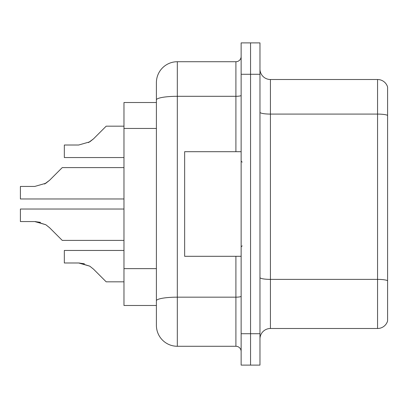 <?xml version="1.0" encoding="UTF-8"?>
<svg xmlns="http://www.w3.org/2000/svg" width="408" height="408" viewBox="0 0 408 408"><rect width="100%" height="100%" fill="white"/><g stroke="black" fill="none" stroke-linecap="round" stroke-linejoin="round"><path stroke-width="0.61" d="M156.402 102.525L123.971 102.525L123.971 305.475L156.402 305.475L156.402 325.355L156.402 82.646A20.925 20.925 0 0 1 177.322 61.725L235.906 61.725A5.233 5.233 0 0 0 241.138 56.493M259.967 338.956A10.46 10.46 0 0 1 270.433 328.491L377.558 328.491L377.558 79.509L270.433 79.509A10.46 10.46 0 0 1 259.967 69.044A10.46 10.46 0 0 0 270.433 79.509L270.433 328.491M250.553 42.891L241.138 42.891L241.138 333.724L250.553 333.724L250.553 365.109L259.967 365.109L259.967 333.724L250.553 333.724L250.553 42.891L259.967 42.891L259.967 333.724M387.6 87.042A10.46 10.46 0 0 0 377.558 79.509A10.46 10.46 0 0 1 387.6 87.042L387.6 320.958A10.46 10.46 0 0 1 377.558 328.491M241.138 333.724L241.138 365.109L250.553 365.109M177.322 61.725L177.322 346.275L235.906 346.275L235.906 256.306M156.402 313.844L156.402 304.429M235.906 151.694L235.906 96.303L177.322 96.303A20.925 3.631 180 0 0 156.402 99.934L156.402 82.646M241.138 351.507A5.233 5.233 0 0 0 235.906 346.275M177.322 346.275A20.925 20.925 0 0 1 156.402 325.355M123.971 209.024L20.4 209.024L20.4 221.559L34.746 221.559L45.793 224.716L35.537 221.575L45.793 224.716L35.537 221.575L45.793 224.716L35.537 221.575L45.793 224.716L35.537 221.575L45.793 224.716L35.537 221.575L45.793 224.716L35.537 221.575L45.793 224.716L35.537 221.575L45.793 224.716L35.537 221.575L45.793 224.716L35.537 221.575L45.793 224.716L49.541 227.69L62.245 240.394L123.971 240.394M45.793 224.716L49.541 227.69M123.971 167.606L62.245 167.606L49.541 180.311L44.513 184.023L45.793 183.284L34.746 186.441L20.4 186.441L20.4 198.976L123.971 198.976M49.541 180.311L44.513 184.023L49.541 180.311L44.513 184.023L49.541 180.311L44.513 184.023L49.541 180.311L44.513 184.023L49.541 180.311L44.513 184.023L49.541 180.311L44.513 184.023L49.541 180.311L44.513 184.023L49.541 180.311L44.513 184.023L49.541 180.311L44.513 184.023L49.541 180.311L45.793 183.284L49.541 180.311L45.793 183.284L34.746 186.441M106.187 126.179L123.971 126.179L106.187 126.179L93.483 138.883L89.734 141.856L78.688 145.013L64.337 145.013L64.337 157.549L123.971 157.549M93.483 138.883L89.734 141.856L93.483 138.883L89.734 141.856L78.688 145.013L89.734 141.856L78.688 145.013L89.734 141.856L78.688 145.013L89.734 141.856L78.688 145.013L89.734 141.856L78.688 145.013L89.734 141.856L78.688 145.013L89.734 141.856L78.688 145.013L89.734 141.856L78.688 145.013L89.734 141.856L78.688 145.013L89.734 141.856L93.483 138.883L88.449 142.596M123.971 250.451L64.337 250.451L64.337 262.987L78.688 262.987L64.337 262.987L78.688 262.987L64.337 262.987L78.688 262.987L64.337 262.987L78.688 262.987L64.337 262.987L78.688 262.987L64.337 262.987L78.688 262.987L64.337 262.987L78.688 262.987L64.337 262.987L78.688 262.987L64.337 262.987L78.688 262.987L64.337 262.987L78.688 262.987L89.734 266.144L93.483 269.117L106.187 281.821L123.971 281.821M89.734 266.144L79.473 263.002L89.734 266.144L79.473 263.002L89.734 266.144L79.473 263.002L89.734 266.144L79.473 263.002L89.734 266.144L79.473 263.002L89.734 266.144L79.473 263.002L89.734 266.144L79.473 263.002L89.734 266.144L79.473 263.002L89.734 266.144L79.473 263.002L89.734 266.144L93.483 269.117M241.138 151.694L184.645 151.694L184.645 256.306L241.138 256.306M64.337 262.987L78.688 262.987L84.431 263.792M40.489 222.365L34.746 221.559M156.402 128.459L123.971 128.459M156.402 268.642L123.971 268.642M387.6 115.398A10.46 1.816 180 0 0 377.558 114.087L270.433 114.087A10.46 1.816 0 0 1 259.967 112.271M387.6 280.689A10.46 1.816 180 0 0 377.558 279.378L270.433 279.378A10.46 1.816 -0 0 1 259.967 277.562M259.967 74.276L241.138 74.276M241.138 296.254A5.233 0.908 0 0 1 235.906 297.167L177.322 297.167A20.925 3.631 180 0 0 156.402 300.798M241.138 95.396A5.233 0.908 0 0 1 235.906 96.303L235.906 61.725M242.184 162.154L241.138 161.109M242.184 245.846L241.138 246.891"/></g></svg>
